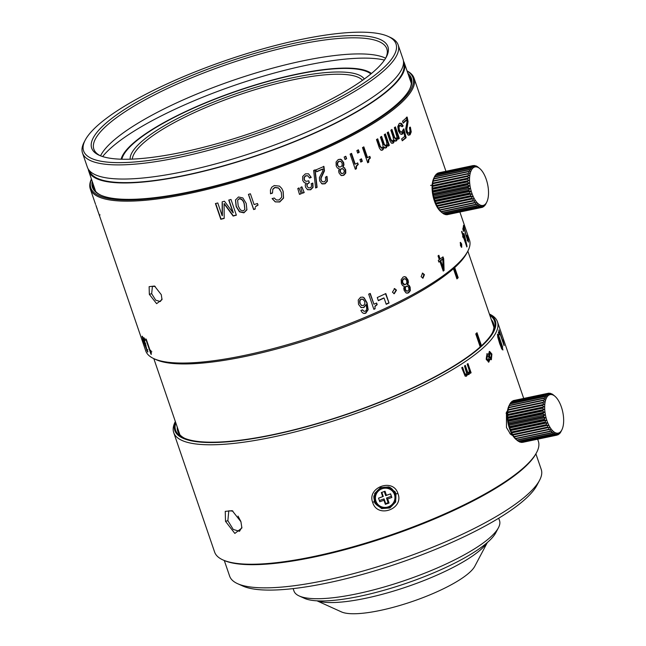 <?xml version="1.0" encoding="UTF-8"?>
<svg xmlns="http://www.w3.org/2000/svg" width="646" height="646" viewBox="0 0 646 646"><rect width="100%" height="100%" fill="white"/><g stroke="black" fill="none" stroke-linecap="round" stroke-linejoin="round"><path stroke-width="0.97" d="M317.307 600.853A94.106 22.505 -18.9 0 0 365.604 598.285A94.106 22.505 -18.9 0 0 482.457 548.074A94.106 22.505 -18.9 0 0 487.124 542.705M317.008 600.837L341.459 611.907A72.715 17.385 -18.9 0 0 380.155 610.454A72.715 17.385 -18.9 0 0 470.441 571.653A72.715 17.385 -18.9 0 0 474.81 566.243L487.342 542.519M293.139 588.611L293.954 590.993A108.649 25.977 -18.9 0 0 299.187 595.959L304.379 598.309A104.369 24.96 -18.9 0 0 359.919 596.226A104.369 24.96 -18.9 0 0 489.515 540.54A104.369 24.96 -18.9 0 0 495.781 532.772L498.437 527.742A108.649 25.977 -18.9 0 0 499.528 520.603L498.712 518.221M299.187 595.959A108.649 25.977 -18.9 0 0 357.004 593.795A108.649 25.977 -18.9 0 0 491.913 535.825A108.649 25.977 -18.9 0 0 498.437 527.742M224.299 560.534L229.637 576.135A164.682 39.382 -18.9 0 0 237.575 583.669L242.759 586.011A160.402 38.356 -18.9 0 0 328.12 582.821A160.402 38.356 -18.9 0 0 527.298 497.234A160.402 38.356 -18.9 0 0 536.931 485.299L539.588 480.261A164.682 39.382 -18.9 0 0 541.243 469.448L535.905 453.847M237.575 583.669A164.682 39.382 -18.9 0 0 325.213 580.383A164.682 39.382 -18.9 0 0 529.696 492.518A164.682 39.382 -18.9 0 0 539.588 480.261M121.86 159.223A133.028 31.807 161.1 0 1 123.354 155.339A133.028 31.807 161.1 0 1 296.522 74.46A133.028 31.807 161.1 0 1 367.316 71.811A133.028 31.807 161.1 0 1 370.877 73.967M364.32 79.014A124.048 29.659 -18.9 0 0 293.244 77.609A124.048 29.659 -18.9 0 0 130.137 159.191M362.551 80.282A122.336 29.256 -18.9 0 0 293.155 79.773A122.336 29.256 -18.9 0 0 132.309 159.11M240.578 520.789A137.735 32.938 161.1 0 1 240.102 520.353M93.04 183.771A167.677 40.092 -18.9 0 0 93.541 187.873A167.677 40.092 -18.9 0 0 101.115 195.31M409.386 89.762A167.677 40.092 -18.9 0 0 410.816 79.248A167.677 40.092 -18.9 0 0 408.692 75.703M92.225 181.397A168.533 40.302 -18.9 0 0 100.59 195.076A168.533 40.302 -18.9 0 0 190.271 191.717A168.533 40.302 -18.9 0 0 409.661 89.261A168.533 40.302 -18.9 0 0 407.884 73.321M407.109 71.06A170.245 40.706 161.1 0 1 401.037 101.479A170.245 40.706 161.1 0 1 189.649 192.314A170.245 40.706 161.1 0 1 91.449 179.128M407.061 70.923A171.101 40.916 161.1 0 1 414.054 78.142A171.101 40.916 161.1 0 1 402.046 102.116A171.101 40.916 161.1 0 1 189.601 193.404A171.101 40.916 161.1 0 1 90.303 188.987A171.101 40.916 161.1 0 1 91.409 178.999M99.791 216.62L98.701 213.293A171.101 40.916 -18.9 0 1 98.547 212.97L145.73 350.875A171.101 40.916 -18.9 0 0 153.982 358.7A171.101 40.916 -18.9 0 0 245.028 355.292A171.101 40.916 -18.9 0 0 457.481 264.004A171.101 40.916 -18.9 0 0 467.761 251.27A171.101 40.916 -18.9 0 0 469.481 240.037L459.895 212.041M408.07 121.569L407.158 117.055A171.101 40.916 -18.9 0 1 402.523 121.222L403.177 123.144A171.101 40.916 161.1 0 0 406.851 119.881L407.012 121.973L405.688 128.901L406.245 132.188L408.03 134.998L410.081 134.788L411.236 131.889L410.371 127.125A171.101 40.916 -18.9 0 1 409.483 127.956L410.073 131.081L409.411 132.882L408.224 132.955L407.19 131.324L406.843 129.273L408.07 121.569L407.319 121.731L406.116 129.41L407.489 133.1L408.676 133.028M409.411 132.882L407.489 133.1M142.185 336.178L142.96 340.038L147.611 352.038L144.736 341.686L143.299 338.06L142.185 336.178L142.015 336.873L142.564 336.671M147.869 351.933L147.829 351.432M143.824 337.745L144.664 340.208A171.101 40.916 -18.9 0 0 145.156 340.547L144.308 338.084A171.101 40.916 -18.9 0 1 143.824 337.745M145.738 338.948L150.93 354.129A171.101 40.916 -18.9 0 0 151.326 354.347L150.865 350.463A171.101 40.916 -18.9 0 1 149.937 350.011L146.246 339.223A171.101 40.916 -18.9 0 1 145.738 338.948M150.906 352.393L151.414 352.078M438.028 255.905L439.312 259.644A171.101 40.916 -18.9 0 1 438.295 260.395L438.876 262.098A171.101 40.916 -18.9 0 0 439.902 261.355L443.229 271.086A171.101 40.916 -18.9 0 0 444.052 270.472L443.35 270.585A703.898 558.192 101.8 0 0 442.954 258.901L443.689 258.771L443.011 256.85A171.101 40.916 -18.9 0 1 440.136 259.038L438.86 255.291A171.101 40.916 -18.9 0 1 438.028 255.905M444.068 270.472A702.008 556.424 -78 0 0 443.689 258.771M405.995 292.929L408.571 292.896L410.347 290.595L410.129 287.187L409.193 285.419L407.723 284.595L408.433 282.399L408.038 279.968L405.963 277.061L404.582 276.658L403.136 277.045L401.174 279.629L401.392 283.529L402.555 285.572L404.331 286.412L403.766 288.294L404.138 290.393L405.995 292.929M392.437 292.17L394.262 293.72L396.483 290.151L394.658 288.6L392.437 292.17M386.227 304.314A171.101 40.916 -18.9 0 0 389.037 302.982L385.807 293.55A171.101 40.916 -18.9 0 1 377.272 297.531L378.346 300.681A171.101 40.916 161.1 0 0 384.071 298.024L386.227 304.314M375.269 306.285L377.183 304.637L376.634 303.022A171.101 40.916 -18.9 0 1 373.937 304.234L370.247 293.445A171.101 40.916 -18.9 0 1 368.68 294.14L373.873 309.329A171.101 40.916 -18.9 0 0 375.1 308.78L374.922 306.204L375.1 308.78M360.726 307.343L363.868 307.569L366.112 304.605L366.726 308.433L366.314 310.225L365.305 311.227L364.013 311.291L362.519 309.805A171.101 40.916 -18.9 0 1 360.888 310.492L362.333 312.688L363.956 313.48L365.789 313.221L368.163 309.7L367.065 302.812L364.191 297.879L362.89 297.12L360.565 297.273L358.239 300.019L358.522 304.355L361.066 307.553M142.564 340.83L142.378 340.894C143.606 344.31 143.8 344.673 142.984 341.984C141.716 338.577 141.514 338.213 142.378 340.894L141.805 339.029M143.517 343.866L142.984 341.984M149.331 294.342L156.615 303.668L162.017 299.655L161.274 294.673L154.531 286.033L149.137 286.663L149.331 294.342L151.665 293.696L152.416 286.364L155.25 286.477M421.119 276.666L422.968 278.216L424.438 274.655L422.605 273.096L421.119 276.666M402.103 131.897L400.657 131.954L399.373 129.967L399.01 127.246L399.842 125.469L402.183 126.745A171.101 40.916 -18.9 0 0 403.169 125.93L401.295 123.265L399.22 123.515L397.807 126.543L398.396 130.976L400.358 134.005L401.731 134.36L402.579 133.964L403.637 131.849L404.784 136.379A171.101 40.916 -18.9 0 1 401.618 138.882L402.28 140.804A171.101 40.916 161.1 0 0 406.148 137.719L403.871 128.845L401.521 132.172M399.131 125.59L400.447 125.162L399.131 125.59L398.307 127.359L398.671 130.088L399.955 132.075L401.392 132.018M396.281 138.809L394.666 137.436L391.92 129.434A171.101 40.916 -18.9 0 1 390.83 130.209L393.043 136.677L393.543 139.665L392.825 141.256L390.919 139.52L388.327 131.946A171.101 40.916 -18.9 0 1 387.196 132.713L390.095 141.175L391.476 143.202L393.228 143.162L394.48 140.19L395.675 141.014L396.636 140.763L397.799 137.8L398.267 139.148A171.101 40.916 -18.9 0 0 399.317 138.365L395.392 126.899A171.101 40.916 -18.9 0 1 394.335 127.682L396.983 137.13L396.281 138.809L395.255 139.068M395.675 141.014L395.005 141.111M392.825 141.256L391.783 141.498M386.05 145.77L384.346 144.373L381.608 136.371A171.101 40.916 -18.9 0 1 380.413 137.122L382.626 143.59L383.086 146.569L382.287 148.144L380.292 146.384L377.7 138.809A171.101 40.916 -18.9 0 1 376.473 139.56L379.372 148.023L380.801 150.066L382.674 150.05L384.087 147.11L385.347 147.95L386.381 147.716L387.713 144.777L388.181 146.133A171.101 40.916 -18.9 0 0 389.336 145.374L385.412 133.9A171.101 40.916 -18.9 0 1 384.249 134.667L386.478 141.167L386.849 144.106L386.05 145.77L385.032 145.98M385.347 147.95L384.725 148.007M382.287 148.144L381.552 148.265M368.785 159.683L370.392 157.979L369.843 156.364A171.101 40.916 -18.9 0 1 367.534 157.648L363.835 146.86A171.101 40.916 -18.9 0 1 362.487 147.603L367.687 162.784A171.101 40.916 -18.9 0 0 368.737 162.211L368.785 159.683L368.244 159.691L368.204 162.219L368.737 162.211M357.69 153.094A171.101 40.916 -18.9 0 0 359.241 152.27L358.393 149.807A171.101 40.916 -18.9 0 1 356.85 150.623L357.69 153.094M360.775 162.098A171.101 40.916 -18.9 0 0 362.317 161.282L361.477 158.811A171.101 40.916 -18.9 0 1 359.935 159.635L360.775 162.098M356.511 166.208L358.231 164.52L357.682 162.905A171.101 40.916 -18.9 0 1 355.235 164.165L351.545 153.377A171.101 40.916 -18.9 0 1 350.116 154.095L355.316 169.284A171.101 40.916 -18.9 0 0 356.43 168.719L356.511 166.208L356.043 166.184L355.954 168.695L356.43 168.719M345.012 159.522A171.101 40.916 -18.9 0 0 346.636 158.722L345.796 156.259A171.101 40.916 -18.9 0 1 344.165 157.059L345.012 159.522M344.681 167.879L343.091 167.048L343.955 164.859L343.599 162.429L341.419 159.522L338.31 159.489L336.073 162.049L336.195 165.941L337.398 167.992L339.311 168.84L338.633 170.722L338.964 172.813L340.918 175.357L343.737 175.341L345.772 173.055L345.658 169.648L344.261 167.831L345.239 169.599L345.352 173.007L343.333 175.284L341.653 175.631M323.589 166.345L324.147 170.778L320.796 177.997L320.949 180.016L322.233 181.704L324.389 181.865L325.754 180.218L325.447 177.157A171.101 40.916 -18.9 0 0 327.021 176.471L327.425 181.138L325.067 183.779L322.354 183.948M322.233 181.704L321.248 180.113L321.094 178.102L324.478 170.867L323.929 166.434A171.101 40.916 -18.9 0 1 315.942 169.882L316.597 171.804A171.101 40.916 161.1 0 0 322.895 169.09L322.742 171.117L319.39 177.618L319.657 180.84L321.87 183.739M315.611 187.986A171.101 40.916 -18.9 0 0 317.113 187.364A3555.229 1433.975 -101.1 0 0 315.119 169.858A171.101 40.916 -18.9 0 1 313.633 170.471A3527.951 1423.243 79 0 1 315.619 187.986M308.408 173.782L305.34 173.879L302.667 176.479L302.675 180.371L304.339 182.721L306.22 183.141L305.211 184.958L305.501 187.122L307.577 189.73L310.678 189.779L313.068 187.364L312.842 183.052A171.101 40.916 -18.9 0 1 311.194 183.722C311.824 185.935 311.445 187.308 310.056 187.841L308.32 187.792L307.125 186.282L307.173 184.231L309.377 182.697L308.723 180.775L306.616 181.332L305.283 180.953L304.339 179.669L304.347 177.4L305.889 175.849L307.876 175.841L309.595 178.078A171.101 40.916 -18.9 0 0 311.243 177.4L308.546 173.847L310.984 177.279A170.245 40.706 -18.9 0 1 309.515 177.884M308.32 187.792L307.125 186.282M312.648 183.125L312.809 187.243L310.435 189.649L307.238 189.544M302.376 193.275A171.101 40.916 -18.9 0 0 304.201 192.565L301.94 186.912A171.101 40.916 -18.9 0 1 300.689 187.405L302.376 193.275M299.478 194.389A171.101 40.916 -18.9 0 0 301.311 193.687L299.058 188.034A171.101 40.916 -18.9 0 1 297.782 188.519L299.478 194.389M281.745 188.398L283.045 191.192L283.457 197.926L279.67 201.794L275.269 201.891L272.184 198.669A171.101 40.916 -18.9 0 0 274.17 197.991L276.375 199.985L279.088 199.969L281.696 197.175L281.301 192.242L278.636 188.123L274.962 187.55L272.814 189.399L272.491 193.106L272.814 189.399M275.269 201.891L279.75 201.98L283.562 198.104L283.166 191.369L281.793 188.479L279.516 186.121L274.219 185.564L271.7 187.243L270.432 189.956L270.512 193.776A171.101 40.916 -18.9 0 0 272.491 193.106M255.566 206.639L258.029 205.113L257.479 203.498A171.101 40.916 -18.9 0 1 254.096 204.556L250.398 193.768A171.101 40.916 -18.9 0 1 248.435 194.373L253.628 209.554A171.101 40.916 -18.9 0 0 255.17 209.086L255.21 207.576M246.885 209.748L246.215 203.425L242.872 197.942L238.471 196.973L235.451 200.034L236.161 206.623L239.464 211.84L243.905 212.833L246.829 209.934M233.141 216.063A171.101 40.916 -18.9 0 0 236.379 215.175L230.993 199.461A171.101 40.916 -18.9 0 1 228.749 200.074L233.125 212.865A1410.541 405.446 -129.2 0 0 224.461 201.237A171.101 40.916 -18.9 0 1 222.159 201.843A1300.979 531.69 81.2 0 1 222.167 215.788L217.783 202.965A171.101 40.916 -18.9 0 1 215.425 203.563L220.803 219.285A171.101 40.916 -18.9 0 0 224.186 218.429A1349.421 550.925 -99 0 0 224.097 203.821A1433.926 414.094 51 0 1 233.141 216.071L233.287 215.804A170.245 40.706 -18.9 0 0 236.307 214.981M96.052 205.759L97.061 208.61A171.101 40.916 -18.9 0 0 97.215 208.933L95.963 205.388M98.022 211.476L96.981 208.48M99.331 215.158L97.998 211.46M99.775 216.628L99.654 216.168M97.401 209.708L97.95 211.282M95.438 203.958L95.592 204.402M461.68 244.002L460.461 242.331L460.461 245.641L461.712 247.305L461.68 244.002L460.889 244.204L461.236 247.087M468.051 240.134L466.88 235.725A171.101 40.916 -18.9 0 0 466.921 235.257L468.342 239.779L468.439 242.129M467.381 239.965L463.537 225.268A171.101 40.916 -18.9 0 1 463.158 227.683L463.82 229.596A171.101 40.916 161.1 0 0 464.159 227.691L465.96 235.499L468.132 241.661M463.642 231.413A171.101 40.916 -18.9 0 0 463.812 230.856L462.972 228.385A171.101 40.916 -18.9 0 1 462.794 228.95L463.642 231.413M464.514 235.273L463.852 233.343A171.101 40.916 -18.9 0 1 463.142 235.039L461.858 231.292A171.101 40.916 -18.9 0 1 461.624 231.777L462.907 235.515A171.101 40.916 -18.9 0 1 462.609 236.105L463.19 237.817A171.101 40.916 -18.9 0 0 463.497 237.227L466.824 246.958A171.101 40.916 -18.9 0 0 467.058 246.481A701.338 666.196 -47.5 0 0 464.531 235.265L463.707 235.507L463.368 234.53M153.982 358.7L156.057 359.644A169.389 40.504 -18.9 0 0 246.199 356.269A169.389 40.504 -18.9 0 0 456.52 265.894A169.389 40.504 -18.9 0 0 466.695 253.289L467.761 251.27M162.041 298.84L160.345 301.529L155.694 300.172L151.665 293.696M460.146 242.767L460.889 244.204M467.615 240.352L467.72 240.796M464.159 227.691L463.343 227.941A170.245 40.706 -18.9 0 1 463.319 228.143M463.279 227.166L463.513 227.893M463.037 237.357L463.497 237.227M463.053 237.348L462.924 236.969A170.245 40.706 -18.9 0 0 463.44 235.774L464.248 235.54A171.101 40.916 161.1 0 1 463.723 236.743L465.693 243.647M462.924 236.969L463.723 236.743M464.264 235.532A710.14 675.24 132.1 0 1 466.065 243.542M406.399 117.217L407.319 121.731M409.621 127.278L410.485 132.042L408.829 135.289M406.851 119.881L406.108 120.035A170.245 40.706 -18.9 0 1 403.047 122.772M145.649 345.004L145.439 343.914L144.639 344.213M143.242 337.947L142.839 338.1L144.712 343.567L142.734 338.544M145.18 343.074L144.712 343.567M145.261 345.788L146.957 350.116L145.261 345.788L145.713 345.368M147.377 349.656L146.957 350.116M151.107 352.046L150.502 350.293M438.279 255.719L439.45 259.143L440.136 259.038M442.429 257.302L442.97 258.893M438.771 261.783A170.245 40.706 -18.9 0 0 439.215 261.46L439.902 261.355M440.031 260.847L442.365 267.646L443.067 267.541A711.311 564.241 101.7 0 0 442.793 259.183L442.082 259.304A170.245 40.706 -18.9 0 1 440.031 260.847L440.725 260.742A171.101 40.916 161.1 0 0 442.776 259.191M443.051 267.541L440.725 260.742M404.299 276.666L405.438 277.069L407.505 279.976L407.909 282.407L407.206 284.595L408.668 285.427L409.604 287.187L409.822 290.603L408.054 292.896L406.94 293.252M407.206 284.595L407.723 284.595M407.715 286.299L405.825 286.348L407.198 286.299L405.825 286.348L404.824 287.583L404.929 289.505L405.971 290.975L407.408 290.975L405.971 290.975L406.479 290.983L405.438 289.513L405.333 287.591L406.334 286.356L407.715 286.299L408.748 287.712L408.902 289.691L407.917 290.975L406.479 290.983L407.917 290.975M404.42 278.741L403.29 278.959L402.111 280.542L402.256 282.803L403.492 284.458L404.776 284.676L402.757 282.811L402.611 280.55L403.798 278.967L405.526 278.991L406.714 280.663L406.843 282.948L405.664 284.442L403.492 284.458L405.155 284.434M394.423 288.6L396.022 290.119L394.044 293.688M385.468 293.712L389.037 302.982M386.155 304.096A170.245 40.706 -18.9 0 0 388.626 302.926M378.273 300.471A170.245 40.706 -18.9 0 0 383.676 297.967L384.071 298.024M376.343 303.152L377.183 304.637M376.82 304.557L374.922 306.204M373.808 309.119A170.245 40.706 -18.9 0 0 374.753 308.699M369.972 293.567L373.937 304.234M362.753 297.079L363.876 297.782L366.742 302.716L367.849 309.604L365.491 313.116L363.674 313.375M362.341 309.878L363.868 311.235M361.203 307.601L363.577 307.464L366.112 304.605M363.012 299.268L360.993 299.066L359.628 300.689L359.79 303.313L361.8 305.55M362.608 299.041L364.748 301.407L364.869 303.927L363.432 305.558L361.485 305.38L360.072 303.418L359.919 300.794L361.292 299.171L363.318 299.364M361.663 305.501L361.195 305.267M422.306 273.153L423.841 274.703L422.678 278.208M403.169 125.93L402.45 126.059L400.577 123.402L401.295 123.265M402.022 126.414A170.245 40.706 -18.9 0 0 402.45 126.059M400.819 132.285L401.537 132.164M406.148 137.719L405.43 137.848L403.225 129.257M402.159 140.465A170.245 40.706 -18.9 0 0 405.43 137.848M401.376 134.376L402.926 131.978L403.637 131.849M399.817 123.152L400.577 123.402M394.811 127.327L398.63 138.478L399.317 138.365M398.154 138.833A170.245 40.706 -18.9 0 0 398.63 138.478M395.958 140.868L397.112 137.905L397.799 137.8M392.574 143.251L393.81 140.287L394.48 140.19M387.77 132.317L390.265 139.601L392.162 141.345M391.355 129.838L393.987 137.533L395.602 138.914M384.871 134.263L388.698 145.447L389.336 145.374M388.084 145.851A170.245 40.706 -18.9 0 0 388.698 145.447M385.759 147.781L387.083 144.849L387.713 144.777M381.544 150.34L382.957 149.089L383.466 147.167L384.087 147.11M377.191 139.124L379.695 146.432L381.673 148.192M381.083 136.702L383.724 144.429L385.428 145.826M369.383 156.623L369.851 157.987L370.392 157.979M369.851 157.987L368.244 159.691M367.606 162.542A170.245 40.706 -18.9 0 0 368.204 162.219M363.383 147.11L367.001 157.656L367.534 157.648M357.965 150.034L358.732 152.27L359.241 152.27M357.618 152.86A170.245 40.706 -18.9 0 0 358.732 152.27M361.049 159.037L361.817 161.274L362.317 161.282M360.694 161.863A170.245 40.706 -18.9 0 0 361.817 161.274M357.278 163.115L358.231 164.52M357.747 164.496L356.043 166.184M355.243 169.058A170.245 40.706 -18.9 0 0 355.954 168.695M351.149 153.578L354.767 164.141L355.235 164.165M345.424 156.437L346.636 158.722M344.932 159.304A170.245 40.706 -18.9 0 0 346.191 158.682M340.038 159.11L340.999 159.473L343.179 162.38L343.535 164.811L342.679 166.999L343.091 167.048M342.679 166.999L344.261 167.831M340.458 161.395L338.561 161.355L337.22 162.921L337.309 165.174L339.408 167.056M339.949 161.169L340.87 161.443L342.122 163.123L342.178 165.4L340.838 166.886L339.005 166.902L337.697 165.239L337.616 162.986L338.964 161.411L340.87 161.443M342.614 168.695L341.104 168.743L339.966 169.971L340.022 171.876L341.855 173.564M342.34 168.598L344.116 170.164L344.213 172.143L343.091 173.419L341.508 173.419L340.418 171.941L340.369 170.027L341.508 168.8L343.026 168.743M339.215 167.039L338.609 166.838M342.033 173.604L341.112 173.362M326.69 176.374L327.102 181.041L324.752 183.682L321.571 183.634M322.895 169.09L322.572 169.002A170.245 40.706 -18.9 0 1 316.532 171.602M317.121 187.364L316.839 187.243A3572.025 1440.136 78.9 0 0 314.844 169.971M315.595 187.76A170.245 40.706 -18.9 0 0 316.847 187.243M307.746 175.777L305.647 175.72L304.113 177.262L304.113 179.54L305.049 180.823M308.546 180.848L309.377 182.697M309.135 182.568L306.939 184.094L306.898 186.153M304.234 182.648L306.22 183.141M301.73 186.775L304.201 192.565M302.32 193.073A170.245 40.706 -18.9 0 0 303.991 192.419M298.872 187.881L301.311 193.687M299.413 194.196A170.245 40.706 -18.9 0 0 301.125 193.542M275.204 201.697L272.127 198.467M280.211 189.876L278.531 187.938L274.873 187.364L272.733 189.205M270.472 193.574A170.245 40.706 -18.9 0 0 272.426 192.912M258.045 204.887L255.598 206.413M255.154 208.876A170.245 40.706 -18.9 0 1 253.676 209.328L253.628 209.554M253.676 209.328L248.54 194.341M246.958 209.514L243.994 212.591L239.577 211.597L236.283 206.373L235.564 199.784M244.882 209.296L244.277 203.773C243.324 200.244 241.636 198.54 239.222 198.653L237.663 200.115M244.204 204.015L244.842 209.417L243.243 210.911L240.474 210.055L238.213 205.993L237.607 200.236L239.133 198.895C241.628 198.863 243.324 200.567 244.204 204.015L244.277 203.773M233.295 215.796A1439.724 416.355 -128.9 0 0 224.275 203.547L224.097 203.821M224.186 218.203A170.245 40.706 -18.9 0 1 221.013 219.01L220.803 219.285M221.013 219.01L215.699 203.498M222.345 203.215A1306.115 533.548 -98.9 0 1 222.377 215.506L222.167 215.788M233.263 212.607L228.959 200.018M485.534 204.33L484.88 205.485A21.391 9.537 -101.9 0 1 484.71 205.686L484.985 204.742L483.797 206.559A21.391 9.537 -101.9 0 1 483.612 206.704L483.902 205.541L482.594 207.245A21.391 9.537 -101.9 0 1 482.384 207.318L482.715 205.969L481.294 207.528A21.391 9.537 -101.9 0 1 481.076 207.536L481.448 206.009L479.921 207.398A21.391 9.537 -101.9 0 1 479.687 207.342L480.131 205.662L478.5 206.865A21.391 9.537 -101.9 0 1 478.266 206.736L478.783 204.944L477.063 205.937A21.391 9.537 -101.9 0 1 476.829 205.743L477.426 203.853L475.634 204.62A21.391 9.537 -101.9 0 1 475.399 204.378L476.102 202.432L474.237 202.965A21.391 9.537 -101.9 0 1 474.019 202.658L474.826 200.688L472.912 200.979A21.391 9.537 -101.9 0 1 472.702 200.631L473.623 198.669L471.677 198.718A21.391 9.537 -101.9 0 1 471.483 198.322L472.517 196.408L470.546 196.214A21.391 9.537 -101.9 0 1 470.377 195.786L471.532 193.945L469.561 193.525A21.391 9.537 -101.9 0 1 469.416 193.073L470.692 191.337L468.73 190.699A21.391 9.537 -101.9 0 1 468.608 190.231L469.997 188.632L468.067 187.792A21.391 9.537 -101.9 0 1 467.979 187.308L469.481 185.878L467.591 184.861A21.391 9.537 -101.9 0 1 467.526 184.376L469.133 183.133L467.308 181.962A21.391 9.537 -101.9 0 1 467.276 181.494L468.972 180.444L467.22 179.152A21.391 9.537 -101.9 0 1 467.228 178.7L469.004 177.876L467.341 176.479A21.391 9.537 -101.9 0 1 467.381 176.059L469.222 175.47L467.656 174.008A21.391 9.537 -101.9 0 1 467.728 173.621L469.626 173.265L468.164 171.771A21.391 9.537 -101.9 0 1 468.261 171.432L470.207 171.327L468.851 169.833A21.391 9.537 -101.9 0 1 468.98 169.543L470.95 169.672L469.715 168.21A21.391 9.537 -101.9 0 1 469.868 167.976L471.838 168.34L470.724 166.951L436.252 174.186L435.654 175.163M486.688 202.246L485.816 204.039A21.391 9.537 -101.9 0 1 485.671 204.306M479.219 168.105L477.531 166.733A21.391 9.537 -101.9 0 0 477.297 166.571L477.071 166.62M470.724 166.951A21.391 9.537 -101.9 0 1 470.813 166.862A21.391 9.537 -101.9 0 1 470.902 166.781L472.864 167.362L471.863 166.07A21.391 9.537 -101.9 0 1 472.065 165.957L474.002 166.749L473.122 165.586A21.391 9.537 -101.9 0 1 473.147 165.578A21.391 9.537 -101.9 0 1 473.332 165.546L475.238 166.515L474.463 165.505A21.391 9.537 -101.9 0 1 474.689 165.537L476.53 166.668L475.86 165.836A21.391 9.537 -101.9 0 1 476.094 165.933L477.297 166.571M472.848 168.121A19.679 8.778 -101.9 0 1 479.817 168.598A19.679 8.778 -101.9 0 1 487.625 184.393A19.679 8.778 -101.9 0 1 486.818 201.996A19.679 8.778 -101.9 0 1 485.227 204.273A19.679 8.778 -101.9 0 1 471.838 193.081A19.679 8.778 -101.9 0 1 472.848 168.121M470.902 166.781L436.43 174.016A21.391 9.537 78.1 0 0 436.341 174.097A21.391 9.537 78.1 0 0 436.252 174.186M472.065 165.957L437.592 173.193A21.391 9.537 78.1 0 0 437.399 173.306L436.962 173.903M475.86 165.836L475.367 165.941M474.463 165.505L473.615 165.683M473.122 165.586L438.65 172.821M471.863 166.07L437.399 173.306M447.88 214.537L482.384 207.318M446.111 214.496L446.604 214.771A21.391 9.537 78.1 0 0 446.822 214.763L481.294 207.528M444.383 214.02L445.215 214.569A21.391 9.537 78.1 0 0 445.449 214.633L479.921 207.398M442.704 213.148L443.794 213.971A21.391 9.537 78.1 0 0 444.028 214.101L478.5 206.865M469.868 167.976L435.396 175.211A21.391 9.537 78.1 0 0 435.243 175.446L434.508 176.778A21.391 9.537 78.1 0 0 434.378 177.069L433.789 178.667A21.391 9.537 78.1 0 0 433.692 179.007L433.256 180.856A21.391 9.537 78.1 0 0 433.183 181.243L432.505 183.173L432.909 183.294A21.391 9.537 78.1 0 0 432.868 183.714L432.287 185.58L432.755 185.935A21.391 9.537 78.1 0 0 432.747 186.379L432.255 188.148L432.804 188.721A21.391 9.537 78.1 0 0 432.836 189.197L432.416 190.836L433.062 191.612A21.391 9.537 78.1 0 0 433.119 192.096L432.755 193.582L433.506 194.543A21.391 9.537 78.1 0 0 433.595 195.027L433.28 196.336L434.136 197.458A21.391 9.537 78.1 0 0 434.257 197.934L433.967 199.041L434.944 200.308A21.391 9.537 78.1 0 0 435.089 200.761L434.815 201.649L435.905 203.022A21.391 9.537 78.1 0 0 436.074 203.45L435.8 204.112L437.011 205.557A21.391 9.537 78.1 0 0 437.205 205.953L436.906 206.373L438.23 207.859A21.391 9.537 78.1 0 0 438.44 208.214L439.546 209.893A21.391 9.537 78.1 0 0 439.764 210.2L440.927 211.605A21.391 9.537 78.1 0 0 441.161 211.856L442.357 212.978A21.391 9.537 78.1 0 0 442.591 213.164L477.063 205.937M434.419 176.956L433.789 178.264A19.679 8.778 78.1 0 0 432.982 195.859A19.679 8.778 78.1 0 0 440.79 211.654L442.357 212.978L476.829 205.743M469.715 168.21L435.243 175.446M434.508 176.778L468.98 169.543M468.851 169.833L434.378 177.069M433.789 178.667L468.261 171.432M468.164 171.771L433.692 179.007M433.256 180.856L467.728 173.621M467.656 174.008L433.183 181.243M469.222 175.47L432.505 183.173M432.909 183.294L467.381 176.059M467.341 176.479L432.868 183.714M469.004 177.876L432.287 185.58M432.755 185.935L467.228 178.7M467.22 179.152L432.747 186.379M468.972 180.444L432.255 188.148M432.804 188.721L467.276 181.494M467.308 181.962L432.836 189.197M469.133 183.133L432.416 190.836M433.062 191.612L467.526 184.376M467.591 184.861L433.119 192.096M469.481 185.878L432.755 193.582M433.506 194.543L467.979 187.308M468.067 187.792L433.595 195.027M469.997 188.632L433.28 196.336M434.136 197.458L468.608 190.231M468.73 190.699L434.257 197.934M470.692 191.337L433.967 199.041M434.944 200.308L469.416 193.073M469.561 193.525L435.089 200.761M471.532 193.945L434.815 201.649M435.905 203.022L470.377 195.786M470.546 196.214L436.074 203.45M472.517 196.408L435.8 204.112M437.011 205.557L471.483 198.322M471.677 198.718L437.205 205.953M473.623 198.669L436.906 206.373M438.23 207.859L472.702 200.631M472.912 200.979L438.44 208.214M474.826 200.688L438.109 208.4M439.546 209.893L474.019 202.658M474.237 202.965L439.764 210.2M440.927 211.605L475.399 204.378M475.634 204.62L441.161 211.856M443.794 213.971L478.266 206.736M445.215 214.569L479.687 207.342M446.604 214.771L481.076 207.536M482.901 206.849L483.612 206.704M490.952 359.717L491.646 356.56M491.097 354.081L489.2 351.537M490.976 358.062L490.225 358.215L488.796 356.6L489.159 353.2L489.902 353.039L491.331 354.662L491 358.054L489.547 356.439L489.91 353.039M491.897 354.081L489.555 351.367L488.424 354.379L487.084 353.758L486.268 359.459L488.804 362.131L490.039 359.095L491.356 359.725L491.897 354.081M488.416 362.131L489.288 359.257L490.039 359.095M486.729 353.911L488.424 354.379M489.385 314.021A171.101 40.916 161.1 0 1 497.46 321.765A171.101 40.916 161.1 0 1 485.469 345.739A171.101 40.916 161.1 0 1 273.016 437.027A171.101 40.916 161.1 0 1 173.717 432.61A171.101 40.916 161.1 0 1 175.349 421.539M173.717 432.61L214.617 552.064A171.101 40.916 -18.9 0 0 222.862 559.888A171.101 40.916 -18.9 0 0 313.916 556.481A171.101 40.916 -18.9 0 0 526.369 465.193A171.101 40.916 -18.9 0 0 536.64 452.458A171.101 40.916 -18.9 0 0 538.36 441.218L537.666 439.183M502.653 340.733L498.962 329.945A171.101 40.916 161.1 0 1 498.89 330.429L504.082 345.61A171.101 40.916 161.1 0 0 504.146 345.239L502.741 339.909A171.101 40.916 161.1 0 1 502.653 340.733L502.435 340.797M499.398 334.37A171.101 40.916 161.1 0 1 499.229 334.927L498.381 332.464A171.101 40.916 161.1 0 0 498.55 331.899L499.067 334.466M502.645 347.039L498.607 335.234L497.517 334.135L497.759 337.091L499.689 343.648L501.789 348.905L502.943 349.995L502.273 347.152M507.538 410.703L506.448 412.326L506.48 427.531L510.558 434.282L512.827 435.654M240.942 521.758L232.237 510.687L225.244 511.366L225.511 521.338L234.845 533.435L241.879 528.008L240.942 521.758M372.718 502.523C377.53 518.77 404.178 508.943 397.944 493.576C393.277 477.572 366.629 487.391 372.718 502.523L374.252 501.546L374.68 493.431L380.486 487.625L388.674 486.923L395.142 491.937L395.998 493.827L395.635 502.047L389.885 507.966L381.665 508.596L375.116 503.452L374.252 501.546M466.146 374.688L464.668 373.235L462.593 367.17A171.101 40.916 161.1 0 1 461.728 367.727L465.136 376.15L466.485 376.198L467.405 373.929L469.069 374.494L469.933 372.241L470.304 373.323A171.101 40.916 161.1 0 0 471.104 372.782L467.962 363.601A171.101 40.916 161.1 0 1 467.163 364.15L468.939 369.35L469.295 371.676L468.778 372.952L467.882 373.122L466.872 371.862L467.518 371.781L465.322 365.386A171.101 40.916 161.1 0 1 464.49 365.935L466.678 373.469L466.146 374.688L465.241 374.858M468.334 374.64L467.696 374.712M468.778 372.952L467.518 371.781M489.442 314.19A169.389 40.504 161.1 0 1 483.434 344.48A169.389 40.504 161.1 0 1 273.105 434.855A169.389 40.504 161.1 0 1 175.413 421.709M175.76 422.75A168.533 40.302 -18.9 0 0 183.73 437.915A168.533 40.302 -18.9 0 0 273.42 434.556A168.533 40.302 -18.9 0 0 492.801 332.101A168.533 40.302 -18.9 0 0 489.797 315.232M177.262 427.127A166.821 39.89 -18.9 0 0 177.763 431.221A166.821 39.89 -18.9 0 0 184.804 438.376M492.236 333.118A166.821 39.89 -18.9 0 0 493.415 323.153A166.821 39.89 -18.9 0 0 491.299 319.608M240.837 521.467L238.019 516.097M512.092 434.427L509.872 433.603M506.068 413.238L507.376 411.97M241.911 527.217L239.505 531.295L233.254 529.454L227.86 520.692L228.797 510.825L232.948 511.107M394.73 491.283A11.547 11.2 -29.9 0 1 395.699 497.703M379.816 506.835A11.547 11.2 -29.9 0 1 374.753 502.758M222.862 559.888L223.904 560.357A170.245 40.706 -18.9 0 0 314.497 556.965A170.245 40.706 -18.9 0 0 525.884 466.137A170.245 40.706 -18.9 0 0 536.107 453.468L536.64 452.458M487.714 360.613L486.204 359.006L486.68 355.591L487.415 355.429M488.917 357.036L488.473 360.452L486.955 358.853L487.431 355.429L488.917 357.036M468.423 374.567L469.279 372.322L469.933 372.241M465.847 376.271L466.767 374.002L467.405 373.929M462.06 367.517L464.038 373.299L465.516 374.753M464.781 365.741L466.872 371.862M467.405 363.981L470.45 372.863L471.104 372.782M502.75 341.694L503.291 341.524M497.428 334.765L498.058 336.025M502.039 348.202L502.217 349.647M502.289 348.073L499.939 343.066L498.171 336.057C498.373 335.492 499.164 337.228 500.545 341.274L502.289 348.073L501.409 348.388M379.767 501.756L378.532 498.131L382.715 496.645L381.318 492.559L385.024 491.243L386.429 495.329L390.612 493.843L391.847 497.468L387.665 498.954L389.062 503.032L385.355 504.348L383.95 500.27L379.767 501.756M378.548 498.179L382.715 496.645M383.264 496.508L381.851 492.373M384.265 491.517L385.686 495.652L386.429 495.329M385.686 495.652L390.612 493.843M391.847 497.468L391.323 496.29L386.494 498.009L387.665 498.954M390.515 493.932L391.323 496.29M386.494 498.009L388.101 502.725L389.062 503.032M385.355 504.348L385.686 503.581L384.071 498.865L383.95 500.27M388.101 502.725L385.686 503.581M384.071 498.865L379.355 500.537M561.204 431.157L560.502 432.481A21.391 9.537 -101.9 0 1 560.348 432.715L559.493 433.741A21.391 9.537 -101.9 0 1 559.404 433.829A21.391 9.537 -101.9 0 1 559.315 433.91L559.597 432.86L558.346 434.621A21.391 9.537 -101.9 0 1 558.152 434.734L558.459 433.474L557.094 435.105A21.391 9.537 -101.9 0 1 557.07 435.113A21.391 9.537 -101.9 0 1 556.876 435.146L557.232 433.708L555.754 435.186A21.391 9.537 -101.9 0 1 555.528 435.162L555.931 433.555L554.357 434.855A21.391 9.537 -101.9 0 1 554.123 434.758L554.599 433.022L552.919 434.12A21.391 9.537 -101.9 0 1 552.685 433.959L553.242 432.117L551.482 432.998A21.391 9.537 -101.9 0 1 551.248 432.772L551.902 430.858L550.069 431.504A21.391 9.537 -101.9 0 1 549.843 431.229L550.594 429.267L548.704 429.679A21.391 9.537 -101.9 0 1 548.486 429.348L549.35 427.386L547.42 427.555A21.391 9.537 -101.9 0 1 547.219 427.176L548.196 425.238L546.233 425.165A21.391 9.537 -101.9 0 1 546.048 424.753L547.154 422.872L545.176 422.565A21.391 9.537 -101.9 0 1 545.014 422.121L546.233 420.328L544.263 419.803A21.391 9.537 -101.9 0 1 544.126 419.335L545.466 417.663L543.512 416.928A21.391 9.537 -101.9 0 1 543.407 416.444L544.853 414.926L542.947 413.997A21.391 9.537 -101.9 0 1 542.866 413.513L544.425 412.172L542.559 411.074A21.391 9.537 -101.9 0 1 542.519 410.598L544.174 409.451L542.382 408.207A21.391 9.537 -101.9 0 1 542.365 407.747L544.11 406.81L542.398 405.462A21.391 9.537 -101.9 0 1 542.414 405.026L544.231 404.315L542.608 402.886A21.391 9.537 -101.9 0 1 542.664 402.482L544.546 402.006L543.028 400.528A21.391 9.537 -101.9 0 1 543.108 400.165L545.038 399.931L543.625 398.437A21.391 9.537 -101.9 0 1 543.738 398.122L545.7 398.13L544.4 396.652L509.928 403.887A21.391 9.537 78.1 0 1 510.074 403.621L544.546 396.386L546.516 396.636L545.337 395.207A21.391 9.537 -101.9 0 1 545.507 395.005L547.477 395.481L546.419 394.133A21.391 9.537 -101.9 0 1 546.605 393.995L548.567 394.682L547.622 393.446A21.391 9.537 -101.9 0 1 547.824 393.374L549.746 394.254L548.922 393.164A21.391 9.537 -101.9 0 1 549.14 393.156L551.014 394.213L550.295 393.293A21.391 9.537 -101.9 0 1 550.529 393.357L552.338 394.561L551.716 393.826A21.391 9.537 -101.9 0 1 551.95 393.955L553.154 394.763A21.391 9.537 -101.9 0 1 553.388 394.948L554.954 396.273A19.679 8.778 -101.9 0 1 562.763 412.067A19.679 8.778 -101.9 0 1 561.955 429.663A19.679 8.778 -101.9 0 1 560.365 431.94A19.679 8.778 -101.9 0 1 546.976 420.748A19.679 8.778 -101.9 0 1 547.986 395.788A19.679 8.778 -101.9 0 1 554.954 396.273M545.507 395.005L511.034 402.24A21.391 9.537 78.1 0 0 510.865 402.442L510.211 403.597M509.056 405.68A19.679 8.778 78.1 0 0 508.927 405.93A19.679 8.778 78.1 0 0 508.119 423.534A19.679 8.778 78.1 0 0 515.928 439.328L516.711 439.983M522.13 442.244L522.404 442.381A21.391 9.537 78.1 0 0 522.598 442.348A21.391 9.537 78.1 0 0 522.622 442.34L557.07 435.113L522.622 442.34M520.377 441.985L521.056 442.389A21.391 9.537 78.1 0 0 521.282 442.421L555.754 435.186M518.673 441.307L519.65 441.993A21.391 9.537 78.1 0 0 519.885 442.09L554.357 434.855M509.928 403.887L509.266 405.357A21.391 9.537 78.1 0 0 509.153 405.672L508.636 407.4A21.391 9.537 78.1 0 0 508.555 407.763L508.192 409.717A21.391 9.537 78.1 0 0 508.136 410.121L507.514 412.027L507.942 412.261A21.391 9.537 78.1 0 0 507.926 412.697L507.385 414.522L507.893 414.982A21.391 9.537 78.1 0 0 507.909 415.443L507.449 417.155L508.047 417.833A21.391 9.537 78.1 0 0 508.087 418.309L507.699 419.876L508.394 420.748A21.391 9.537 78.1 0 0 508.475 421.232L508.136 422.629L508.935 423.679A21.391 9.537 78.1 0 0 509.04 424.164L508.741 425.367L509.654 426.57A21.391 9.537 78.1 0 0 509.791 427.03L509.516 428.032L510.542 429.356A21.391 9.537 78.1 0 0 510.703 429.8L510.429 430.575L511.584 431.988A21.391 9.537 78.1 0 0 511.761 432.4L511.479 432.941L512.746 434.411A21.391 9.537 78.1 0 0 512.948 434.79L512.633 435.089L514.014 436.583A21.391 9.537 78.1 0 0 514.232 436.914L515.371 438.464A21.391 9.537 78.1 0 0 515.597 438.739L516.776 440.007A21.391 9.537 78.1 0 0 517.01 440.233L518.213 441.194A21.391 9.537 78.1 0 0 518.447 441.355L552.919 434.12M509.266 405.357L543.738 398.122M543.625 398.437L509.153 405.672M508.636 407.4L543.108 400.165M543.028 400.528L508.555 407.763M544.546 402.006L507.821 409.717M508.192 409.717L542.664 402.482M542.608 402.886L508.136 410.121M544.231 404.315L507.514 412.027M507.942 412.261L542.414 405.026M542.398 405.462L507.926 412.697M544.11 406.81L507.385 414.522M507.893 414.982L542.365 407.747M542.382 408.207L507.909 415.443M544.174 409.451L507.449 417.155M508.047 417.833L542.519 410.598M542.559 411.074L508.087 418.309M544.425 412.172L507.699 419.876M508.394 420.748L542.866 413.513M542.947 413.997L508.475 421.232M544.853 414.926L508.136 422.629M508.935 423.679L543.407 416.444M543.512 416.928L509.04 424.164M545.466 417.663L508.741 425.367M509.654 426.57L544.126 419.335M544.263 419.803L509.791 427.03M546.233 420.328L509.516 428.032M510.542 429.356L545.014 422.121M545.176 422.565L510.703 429.8M547.154 422.872L510.429 430.575M511.584 431.988L546.048 424.753M546.233 425.165L511.761 432.4M548.196 425.238L511.479 432.941M512.746 434.411L547.219 427.176M547.42 427.555L512.948 434.79M549.35 427.386L512.633 435.089M514.014 436.583L548.486 429.348M548.704 429.679L514.232 436.914M515.371 438.464L549.843 431.229M550.069 431.504L515.597 438.739M516.776 440.007L551.248 432.772M551.482 432.998L517.01 440.233M518.213 441.194L552.685 433.959M519.65 441.993L554.123 434.758M521.056 442.389L555.528 435.162M522.404 442.381L556.876 435.146M557.256 434.92L558.152 434.734M558.774 434.023L559.315 433.91M561.237 431.148L561.511 430.551M546.419 394.133L511.947 401.368L511.422 402.159M546.605 393.995L512.133 401.223A21.391 9.537 78.1 0 0 511.947 401.368M547.824 393.374L513.36 400.609A21.391 9.537 78.1 0 0 513.15 400.681L512.843 401.077M550.295 393.293L549.633 393.43M548.922 393.164L547.865 393.39M547.622 393.446L513.15 400.681M545.337 395.207L510.865 402.442M481.48 345.763L477.014 332.722A165.965 39.689 -18.9 0 1 476.393 333.32A165.965 39.689 -18.9 0 1 475.763 333.917L480.212 346.918M453.435 268.72L456.924 278.91A165.965 39.689 -18.9 0 0 457.562 278.305A165.965 39.689 -18.9 0 0 458.175 277.707L454.711 267.581M476.409 333.304L480.866 346.329M456.787 278.491A165.11 39.479 -18.9 0 0 456.811 278.466A165.11 39.479 -18.9 0 0 457.433 277.869L458.175 277.707M454.098 268.13L457.433 277.869M403.467 61.128A166.821 39.89 161.1 0 1 404.356 63.025A166.821 39.89 161.1 0 1 392.655 86.394A166.821 39.89 161.1 0 1 221.78 166.498A166.821 39.89 161.1 0 1 88.704 171.093A166.821 39.89 161.1 0 1 88.244 169.058M89.471 170.706L89.511 170.819A165.965 39.689 -18.9 0 0 221.909 166.248A165.965 39.689 -18.9 0 0 391.912 86.548A165.965 39.689 -18.9 0 0 403.548 63.3L403.508 63.187M82.51 153.021L87.355 167.169A166.821 39.89 -18.9 0 0 220.439 162.574A166.821 39.89 -18.9 0 0 391.315 82.462A166.821 39.89 -18.9 0 0 403.007 59.093L398.162 44.945A166.821 39.89 161.1 0 1 386.47 68.314A166.821 39.89 161.1 0 1 179.33 157.325A166.821 39.89 161.1 0 1 82.51 153.021A166.821 39.89 161.1 0 1 84.19 142.063L85.256 140.045A165.11 39.479 161.1 0 1 95.172 127.763A165.11 39.479 161.1 0 1 300.188 39.664A165.11 39.479 161.1 0 1 388.052 36.378A165.11 39.479 161.1 0 1 384.435 67.063A165.11 39.479 161.1 0 1 179.418 155.153A165.11 39.479 161.1 0 1 85.256 140.045M388.052 36.378L390.119 37.315A166.821 39.89 161.1 0 1 398.162 44.945M376.941 68.629A156.558 37.436 -18.9 0 0 386.34 56.985A156.558 37.436 -18.9 0 0 297.055 42.66A156.558 37.436 -18.9 0 0 102.666 126.188A156.558 37.436 -18.9 0 0 99.234 155.282A156.558 37.436 -18.9 0 0 182.543 152.165A156.558 37.436 -18.9 0 0 376.941 68.629M385.775 58.003A154.846 37.024 -18.9 0 0 386.833 48.83A154.846 37.024 -18.9 0 0 296.966 44.832A154.846 37.024 -18.9 0 0 104.7 127.448A154.846 37.024 -18.9 0 0 93.84 149.137A154.846 37.024 -18.9 0 0 100.308 155.743M100.534 155.831A154.846 37.024 161.1 0 1 110.216 143.557A154.846 37.024 161.1 0 1 251.835 74.201A154.846 37.024 161.1 0 1 385.646 58.213M102.625 156.566A159.118 38.049 161.1 0 1 306.067 65.335A159.118 38.049 161.1 0 1 384.451 60.078M371.45 73.491A133.883 32.017 -18.9 0 0 296.837 74.161A133.883 32.017 -18.9 0 0 130.597 145.6A133.883 32.017 -18.9 0 0 121.117 159.199M406.697 126.285L407.432 126.14M406.116 129.41L406.843 129.273M406.455 131.461L407.19 131.324M410.485 132.042L411.236 131.889M409.346 134.933L410.081 134.788M147.458 350.051L146.666 350.35M145.552 345.037L144.849 345.303M408.054 292.896L408.571 292.896M409.822 290.603L410.347 290.595M405.438 277.069L405.963 277.061M407.505 279.976L408.038 279.968M407.909 282.407L408.433 282.399M408.668 285.427L409.193 285.419M409.604 287.187L410.129 287.187M404.929 289.505L405.438 289.513M404.824 287.583L405.333 287.591M402.256 282.803L402.757 282.811M402.111 280.542L402.611 280.55M403.29 278.959L403.798 278.967M396.022 290.119L396.483 290.151M423.841 274.703L424.438 274.655M398.307 127.359L399.01 127.246M398.671 130.088L399.373 129.967M399.955 132.075L400.657 131.954M401.869 134.085L402.579 133.964M393.382 142.225L394.044 142.136M390.265 139.601L390.919 139.52M393.987 137.533L394.666 137.436M382.957 149.089L383.571 149.032M382.069 150.098L382.674 150.05M379.695 146.432L380.292 146.384M383.724 144.429L384.346 144.373M343.535 164.811L343.955 164.859M345.239 169.599L345.658 169.648M345.352 173.007L345.772 173.055M343.333 175.284L343.737 175.341M340.999 159.473L341.419 159.522M343.179 162.38L343.599 162.429M338.561 161.355L338.964 161.411M339.966 169.971L340.369 170.027M341.104 168.743L341.508 168.8M506.706 412.455L507.506 410.88M227.86 520.692L225.511 521.338M395.998 493.827L397.944 493.576M466.46 375.496L467.098 375.431M464.038 373.299L464.668 373.235M497.8 335.468L498.607 335.234M501.046 347.282L501.506 347.152M499.536 343.179L499.939 343.066M373.897 495.813A10.691 10.368 150.1 0 0 375.189 501.861L374.389 500.101L373.881 495.886M389.457 487.173L393.737 491.202A10.691 10.368 150.1 0 0 389.393 487.157M375.189 501.861L375.819 502.943C381.245 513.877 399.793 505.366 395.158 494.053A10.691 10.368 -29.9 0 1 375.819 502.943A10.691 10.368 -29.9 0 1 380.833 488.158A10.691 10.368 -29.9 0 1 395.15 494.045M394.456 494.513A9.835 9.545 -29.9 0 1 388.286 506.835A9.835 9.545 -29.9 0 1 375.924 501.086A9.835 9.545 -29.9 0 1 382.093 488.764A9.835 9.545 -29.9 0 1 394.456 494.513M90.303 188.987L95.39 203.845M95.971 205.533L97.199 209.11M414.054 78.142L445.942 171.287M468.003 240.231L467.195 240.482M408.926 133.141L408.199 133.286M144.833 343.624L145.625 343.325M142.726 338.044L143.517 337.745M145.269 345.449L146.069 345.15M147.054 350.164L147.845 349.866M151.059 352.062L151.834 351.747M407.101 286.146L406.584 286.146M407.15 291.185L406.649 291.176M404.679 278.717L404.162 278.717M394.649 288.6L394.189 288.568M394.27 293.72L393.826 293.68M396.038 141.014L395.368 141.111M385.71 147.958L385.089 148.015M99.274 215.15L100.082 214.876M479.817 168.598L479.033 167.944M486.818 201.996L486.333 202.997M438.674 172.813L473.147 165.578M430.583 185.434L432.166 185.103M523.712 398.437L497.46 321.765M488.457 360.46L487.706 360.613M393.737 491.202L395.158 494.053M508.927 405.93L509.411 404.929M561.955 429.663L561.326 430.971M506.23 413.004L507.304 412.778M510.461 433.967L511.697 433.708M153.813 358.627L179.879 434.766M467.849 251.108L493.915 327.247M411.316 83.35L404.356 63.025M95.665 191.426L88.704 171.093"/></g></svg>
